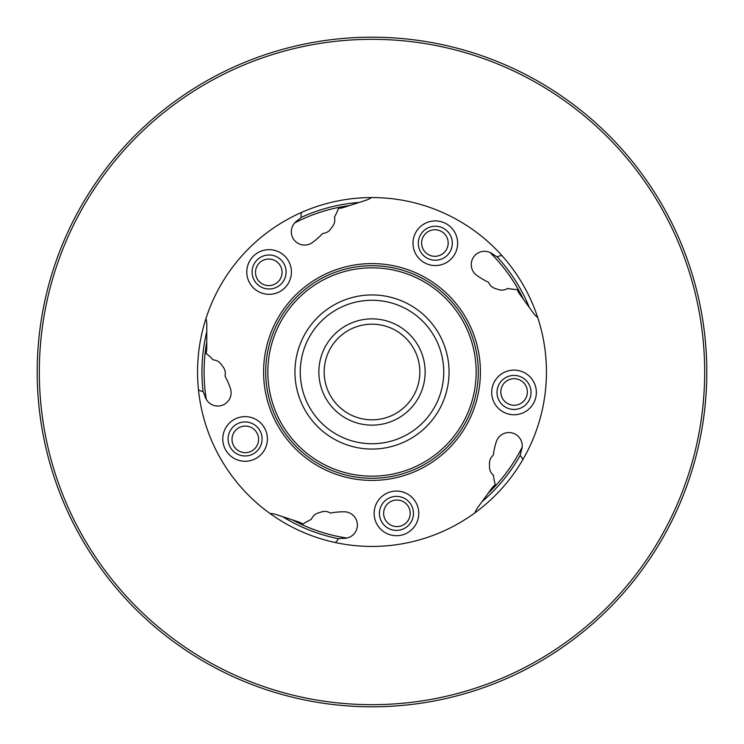 <?xml version="1.0" encoding="UTF-8"?>
<svg xmlns="http://www.w3.org/2000/svg" width="744" height="744" viewBox="0 0 744 744"><rect width="100%" height="100%" fill="white"/><g stroke="black" fill="none" stroke-linecap="round" stroke-linejoin="round"><path stroke-width="1.12" d="M258.596 439.36A13.29 13.29 0 0 0 245.306 426.079A13.29 13.29 0 0 0 232.026 439.36A13.29 13.29 0 0 0 245.306 452.65A13.29 13.29 0 0 0 258.596 439.36M282.069 272.323A13.29 13.29 0 0 0 268.789 259.042A13.29 13.29 0 0 0 255.499 272.323A13.29 13.29 0 0 0 268.789 285.612A13.29 13.29 0 0 0 282.069 272.323M448.186 243.037A13.29 13.29 0 0 0 434.896 229.747A13.29 13.29 0 0 0 421.616 243.037A13.29 13.29 0 0 0 434.896 256.317A13.29 13.29 0 0 0 448.186 243.037M527.375 391.967A13.29 13.29 0 0 0 514.095 378.687A13.29 13.29 0 0 0 500.805 391.967A13.29 13.29 0 0 0 514.095 405.257A13.29 13.29 0 0 0 527.375 391.967M410.204 513.304A13.29 13.29 0 0 0 396.915 500.024A13.29 13.29 0 0 0 383.634 513.304A13.29 13.29 0 0 0 396.915 526.594A13.29 13.29 0 0 0 410.204 513.304M425.14 372A53.14 53.14 0 0 0 372 318.86A53.14 53.14 0 0 0 318.86 372A53.14 53.14 0 0 0 372 425.14A53.14 53.14 0 0 0 425.14 372M419.83 372A47.83 47.83 0 0 0 372 324.17A47.83 47.83 0 0 0 324.17 372A47.83 47.83 0 0 0 372 419.83A47.83 47.83 0 0 0 419.83 372M449.06 372A77.06 77.06 0 0 0 372 294.94A77.06 77.06 0 0 0 294.94 372A77.06 77.06 0 0 0 372 449.06A77.06 77.06 0 0 0 449.06 372M443.74 372A71.74 71.74 0 0 0 372 300.26A71.74 71.74 0 0 0 300.26 372A71.74 71.74 0 0 0 372 443.74A71.74 71.74 0 0 0 443.74 372M267.84 372A104.16 104.16 0 0 0 372 476.16A104.16 104.16 0 0 0 476.16 372A104.16 104.16 0 0 0 372 267.84A104.16 104.16 0 0 0 267.84 372M265.71 372A106.29 106.29 0 0 0 372 478.29A106.29 106.29 0 0 0 478.29 372A106.29 106.29 0 0 0 372 265.71A106.29 106.29 0 0 0 265.71 372M206.748 342.128A167.93 167.93 0 0 0 206.321 399.416M292.522 519.935A167.93 167.93 0 0 0 346.881 538.042M488.138 493.3A167.93 167.93 0 0 0 522.158 447.2M206.776 331.722A170.06 170.06 0 0 0 203.066 391.539M282.646 516.689A170.06 170.06 0 0 0 338.381 538.702M481.991 501.698A170.06 170.06 0 0 0 520.149 455.486M529.337 307.467A170.06 170.06 0 0 0 497.187 256.894M359.25 202.424A170.06 170.06 0 0 0 301.218 217.369M523.255 299.032A167.93 167.93 0 0 0 489.924 252.43M349.345 205.604A167.93 167.93 0 0 0 294.726 222.902M301.469 212.449A10.63 10.63 0 0 0 301.255 217.341A49.346 49.346 0 0 1 296.754 221.061A13.29 13.29 0 0 0 298.586 243.623A13.29 13.29 0 0 0 312.471 242.498A75.916 75.916 0 0 0 322.738 233.43A10.63 10.63 0 0 0 330.652 229.05L332.773 226.111A10.63 10.63 0 0 0 334.447 217.22A75.916 75.916 0 0 0 338.483 208.404A21.26 21.26 0 0 0 343.672 207.427L365.936 200.275A21.26 21.26 0 0 0 371.461 197.56M501.949 255.62A10.63 10.63 0 0 0 497.224 256.922A49.346 49.346 0 0 1 492.296 253.797A13.29 13.29 0 0 0 471.25 264.538A13.29 13.29 0 0 0 476.774 275.364A75.916 75.916 0 0 0 488.566 282.329A10.63 10.63 0 0 0 495.179 288.505L498.629 289.611A10.63 10.63 0 0 0 507.603 288.458A75.916 75.916 0 0 0 517.229 289.574A21.26 21.26 0 0 0 519.768 294.206L533.448 313.168A21.26 21.26 0 0 0 537.735 317.586M522.837 459.625A10.63 10.63 0 0 0 520.14 455.542A49.346 49.346 0 0 1 521.591 449.888A13.29 13.29 0 0 0 512.988 433.175A13.29 13.29 0 0 0 496.285 441.778A75.916 75.916 0 0 0 493.3 455.151A10.63 10.63 0 0 0 489.478 463.345L489.487 466.972A10.63 10.63 0 0 0 493.356 475.146A75.916 75.916 0 0 0 495.272 484.651A21.26 21.26 0 0 0 491.654 488.492L477.843 507.371A21.26 21.26 0 0 0 474.97 512.811M239.893 422.759A17.01 17.01 0 0 1 261.284 433.752A17.01 17.01 0 0 1 250.291 455.142A17.01 17.01 0 0 1 228.901 444.159A17.01 17.01 0 0 1 239.893 422.759M238.266 417.7A22.32 22.32 0 0 1 266.343 432.125A22.32 22.32 0 0 1 251.918 460.201A22.32 22.32 0 0 1 223.842 445.786A22.32 22.32 0 0 1 238.266 417.7M282.897 262.046A17.01 17.01 0 0 1 279.056 285.78A17.01 17.01 0 0 1 255.313 281.948A17.01 17.01 0 0 1 259.154 258.205A17.01 17.01 0 0 1 282.897 262.046M287.203 258.931A22.32 22.32 0 0 1 282.171 290.095A22.32 22.32 0 0 1 251.007 285.054A22.32 22.32 0 0 1 256.048 253.89A22.32 22.32 0 0 1 287.203 258.931M449.041 253.276A17.01 17.01 0 0 1 425.28 256.968A17.01 17.01 0 0 1 421.588 233.198A17.01 17.01 0 0 1 445.358 229.515A17.01 17.01 0 0 1 449.041 253.276M453.329 256.42A22.32 22.32 0 0 1 422.136 261.256A22.32 22.32 0 0 1 417.3 230.063A22.32 22.32 0 0 1 448.493 225.227A22.32 22.32 0 0 1 453.329 256.42M508.719 408.586A17.01 17.01 0 0 1 497.866 387.122A17.01 17.01 0 0 1 519.331 376.269A17.01 17.01 0 0 1 530.184 397.733A17.01 17.01 0 0 1 508.719 408.586M507.055 413.636A22.32 22.32 0 0 1 492.816 385.466A22.32 22.32 0 0 1 520.986 371.219A22.32 22.32 0 0 1 535.234 399.398A22.32 22.32 0 0 1 507.055 413.636M379.449 513.332A17.01 17.01 0 0 1 396.515 496.378A17.01 17.01 0 0 1 413.469 513.444A17.01 17.01 0 0 1 396.403 530.388A17.01 17.01 0 0 1 379.449 513.332M374.139 513.314A22.32 22.32 0 0 1 396.533 491.068A22.32 22.32 0 0 1 418.779 513.462A22.32 22.32 0 0 1 396.385 535.708A22.32 22.32 0 0 1 374.139 513.314M263.59 371.647A108.41 108.41 0 0 1 372.353 263.59A108.41 108.41 0 0 1 480.41 372.353A108.41 108.41 0 0 1 371.647 480.41A108.41 108.41 0 0 1 263.59 371.647M478.29 372.344A106.29 106.29 0 0 0 372.344 265.71A106.29 106.29 0 0 0 265.71 371.656A106.29 106.29 0 0 0 371.656 478.29A106.29 106.29 0 0 0 478.29 372.344M37.2 370.921A334.8 334.8 0 0 0 370.921 706.8A334.8 334.8 0 0 0 706.8 373.079A334.8 334.8 0 0 0 373.079 37.2A334.8 334.8 0 0 0 37.2 370.921A334.8 334.8 0 0 0 370.921 706.8A334.8 334.8 0 0 0 706.8 373.079M546.44 372.567A174.44 174.44 0 0 0 372.567 197.56A174.44 174.44 0 0 0 197.56 371.433A174.44 174.44 0 0 0 371.433 546.44A174.44 174.44 0 0 0 546.44 372.567M198.462 389.772A10.63 10.63 0 0 0 203.047 391.493A49.346 49.346 0 0 1 205.195 396.915A13.29 13.29 0 0 0 221.972 405.378A13.29 13.29 0 0 0 230.435 388.601A75.916 75.916 0 0 0 224.995 376.036A10.63 10.63 0 0 0 223.265 367.155L221.126 364.225A10.63 10.63 0 0 0 213.193 359.891A75.916 75.916 0 0 0 206.051 353.326A21.26 21.26 0 0 0 206.73 348.08L206.804 324.7A21.26 21.26 0 0 0 205.93 318.609M335.274 542.534A10.63 10.63 0 0 0 338.334 538.712A49.346 49.346 0 0 1 344.156 538.34A13.29 13.29 0 0 0 357.38 524.994A13.29 13.29 0 0 0 344.044 511.77A75.916 75.916 0 0 0 330.41 513.062A10.63 10.63 0 0 0 321.427 511.956L317.986 513.081A10.63 10.63 0 0 0 311.401 519.293A75.916 75.916 0 0 0 302.957 524.055A21.26 21.26 0 0 0 298.177 521.795L275.968 514.495A21.26 21.26 0 0 0 269.905 513.444M39.33 370.921A332.68 332.68 0 0 0 370.921 704.67A332.68 332.68 0 0 0 704.67 373.079A332.68 332.68 0 0 0 373.079 39.33A332.68 332.68 0 0 0 39.33 370.921"/></g></svg>
